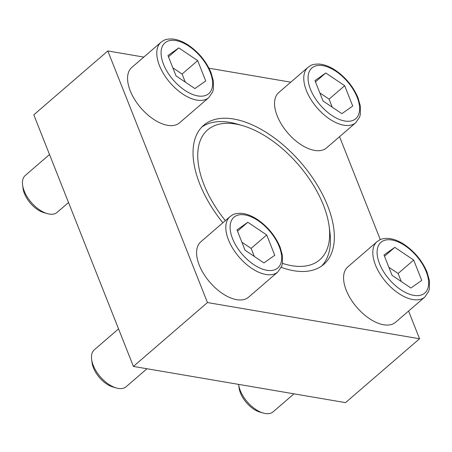 <?xml version="1.0" encoding="UTF-8"?>
<svg xmlns="http://www.w3.org/2000/svg" width="452" height="452" viewBox="0 0 452 452"><rect width="100%" height="100%" fill="white"/><g stroke="black" fill="none" stroke-linecap="round" stroke-linejoin="round"><path stroke-width="0.68" d="M355.775 122.701L326.553 147.911A36.567 19.594 -130.8 0 1 287.828 133.024A36.567 19.594 -130.8 0 1 278.777 92.536L307.998 67.325A36.567 19.594 -130.8 0 0 317.055 107.813A36.567 19.594 -130.8 0 0 355.775 122.701L359.628 117.017L360.34 114.429L360.368 106.13L358.052 97.875C353.181 86.36 345.441 77.038 334.836 69.896C329.361 66.382 324.095 64.433 319.044 64.048C311.524 64.077 310.953 65.416 307.998 67.325M277.827 271.963L248.6 297.173A36.567 19.594 -130.8 0 1 209.881 282.285A36.567 19.594 -130.8 0 1 200.824 241.797L230.051 216.587A36.567 19.594 -130.8 0 0 239.102 257.075A36.567 19.594 -130.8 0 0 277.827 271.963L281.675 266.279L282.387 263.691L282.415 255.391L280.104 247.137C275.228 235.622 267.488 226.299 256.883 219.158C251.408 215.644 246.148 213.694 241.091 213.31C233.571 213.338 233 214.677 230.051 216.587M281.24 267.335A91.88 49.234 49.2 0 0 293.727 270.714A91.88 49.234 49.2 0 0 323.711 264.42A91.88 49.234 49.2 0 0 300.964 162.697A91.88 49.234 49.2 0 0 203.671 125.289A91.88 49.234 49.2 0 0 199.739 183.941A91.88 49.234 49.2 0 0 222.876 222.774M143.798 57.088L107.83 50.952L207.445 302.552L419.552 338.763L408.58 311.055M380.301 239.622L339.554 136.702M290.783 82.179L208.988 68.218M424.807 297.054L395.585 322.265A36.567 19.594 -130.8 0 1 356.86 307.377A36.567 19.594 -130.8 0 1 347.808 266.889L377.03 241.679A36.567 19.594 -130.8 0 0 386.081 282.167A36.567 19.594 -130.8 0 0 424.807 297.054L428.66 291.37L429.372 288.783L429.4 280.483L427.083 272.228C422.213 260.714 414.473 251.391 403.862 244.249C398.393 240.735 393.127 238.786 388.076 238.402C380.556 238.43 379.985 239.769 377.03 241.679M208.796 97.609L179.574 122.82A36.567 19.594 -130.8 0 1 140.849 107.932A36.567 19.594 -130.8 0 1 131.798 67.444L161.019 42.234A36.567 19.594 -130.8 0 0 170.071 82.722A36.567 19.594 -130.8 0 0 208.796 97.609L212.643 91.925L213.355 89.338L213.384 81.038L211.073 72.783C206.197 61.269 198.456 51.946 187.851 44.804C182.376 41.29 177.116 39.341 172.059 38.957C164.539 38.985 163.969 40.324 161.019 42.234M201.807 127.063A91.88 49.234 -130.8 0 1 237.068 124.046L242.47 125.605A85.784 45.963 -130.8 0 1 329.084 225.994A85.784 45.963 -130.8 0 1 291.732 265.68A85.784 45.963 -130.8 0 1 282.449 263.352M329.084 225.994L329.836 231.571A91.88 49.234 -130.8 0 1 321.677 266.008M419.552 338.763L345.526 402.63L133.413 366.425L33.798 114.819L107.83 50.952M207.445 302.552L133.413 366.425M225.35 220.638A85.784 45.963 -130.8 0 1 198.428 147.228A85.784 45.963 -130.8 0 1 242.47 125.605M146.99 368.742L126.142 386.731A24.38 13.063 -130.8 0 1 116.249 387.952L112.932 386.997A20.639 11.057 -130.8 0 1 92.089 362.843L91.632 359.419A24.38 13.063 -130.8 0 1 94.293 349.814L118.554 328.881M116.249 387.952A24.38 13.063 -130.8 0 1 91.632 359.419M247.832 222.26L237.012 229.893L245.063 250.227L263.934 262.928L274.76 255.295L266.708 234.961L247.832 222.26L237.515 231.158M293.975 393.833L273.127 411.823A24.38 13.063 -130.8 0 1 263.228 413.043L259.917 412.088A20.639 11.057 -130.8 0 1 239.074 387.935L238.616 384.511A24.38 13.063 -130.8 0 1 238.599 384.381M263.228 413.043A24.38 13.063 -130.8 0 1 238.616 384.511M394.816 247.346L383.997 254.984L392.048 275.319L410.919 288.02L421.744 280.387L413.687 260.053L394.816 247.346L384.499 256.25M325.785 72.998L314.965 80.631L323.016 100.965L341.887 113.667L352.713 106.034L344.661 85.699L325.785 72.998L315.468 81.897M68.523 202.53L57.11 212.378A24.38 13.063 -130.8 0 1 47.217 213.598L43.901 212.643A20.639 11.057 -130.8 0 1 23.058 188.49L22.6 185.071A24.38 13.063 -130.8 0 1 25.261 175.461L49.522 154.527M47.217 213.598A24.38 13.063 -130.8 0 1 22.6 185.071M178.8 47.906L167.98 55.539L176.031 75.874L194.908 88.575L205.728 80.942L197.677 60.608L178.8 47.906L168.483 56.805M254.306 256.448L251.12 248.408L266.708 234.961M251.12 248.408L241.876 242.187M185.275 82.094L182.088 74.055L197.677 60.608M182.088 74.055L172.85 67.834M332.26 107.186L329.073 99.146L344.661 85.699M329.073 99.146L319.83 92.926M401.291 281.539L398.105 273.5L413.687 260.053M398.105 273.5L388.861 267.279M279.217 246.577A33.521 17.961 -130.8 0 1 253.708 264.573A33.521 17.961 -130.8 0 1 234.729 216.632A33.521 17.961 -130.8 0 1 279.217 246.577M426.202 271.669A33.521 17.961 -130.8 0 1 400.692 289.664A33.521 17.961 -130.8 0 1 381.714 241.724A33.521 17.961 -130.8 0 1 426.202 271.669M357.17 97.316A33.521 17.961 -130.8 0 1 331.661 115.311A33.521 17.961 -130.8 0 1 312.682 67.371A33.521 17.961 -130.8 0 1 357.17 97.316M210.186 72.224A33.521 17.961 -130.8 0 1 184.676 90.219A33.521 17.961 -130.8 0 1 165.698 42.279A33.521 17.961 -130.8 0 1 210.186 72.224"/></g></svg>
